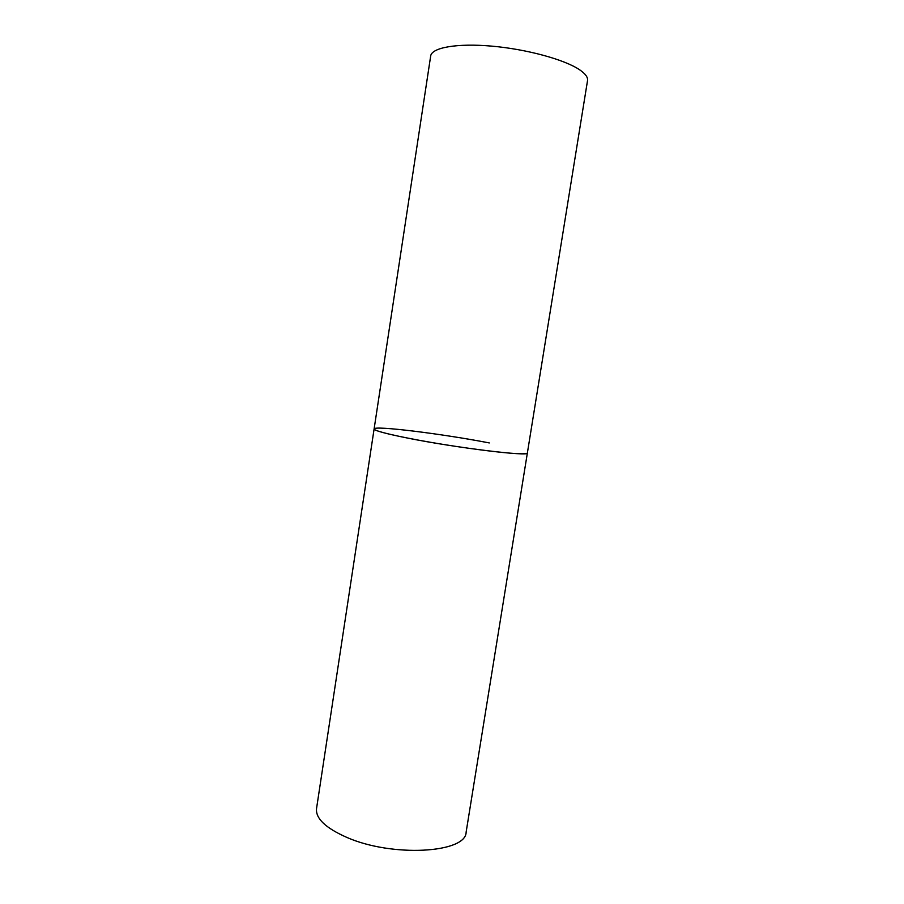 <?xml version="1.0" encoding="UTF-8"?>
<svg xmlns="http://www.w3.org/2000/svg" width="904" height="904" viewBox="0 0 904 904"><rect width="100%" height="100%" fill="white"/><g stroke="black" fill="none" stroke-linecap="round" stroke-linejoin="round"><path stroke-width="1.36" d="M374.109 428.959L430.677 56.003C431.671 47.607 456.983 43.019 491.957 46.149C526.874 49.234 564.684 59.607 579.611 69.777C585.396 73.721 588.041 77.315 587.532 80.569L466.136 832.087C466.283 853.127 391.952 857.534 346.447 837.24C325.519 827.928 315.552 818.402 316.524 808.662L374.109 428.959C373.555 430.858 396.732 436.462 430.428 442.282C464.046 448.101 501.765 452.983 517.834 453.684C524.06 453.955 527.235 453.706 527.371 452.96C530.422 456.848 456.271 447.864 407.851 438.135C385.624 433.66 374.369 430.609 374.109 428.959C373.668 425.287 442.87 433.909 489.301 442.937"/></g></svg>
